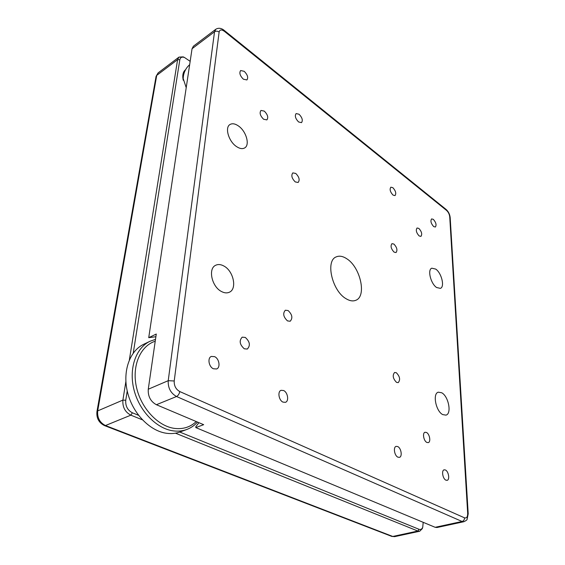 <?xml version="1.0" encoding="UTF-8"?>
<svg xmlns="http://www.w3.org/2000/svg" width="565" height="565" viewBox="0 0 565 565"><rect width="100%" height="100%" fill="white"/><g stroke="black" fill="none" stroke-linecap="round" stroke-linejoin="round"><path stroke-width="0.85" d="M155.227 341.225C140.523 345.844 131.8 365.449 136.342 386.651C140.763 407.859 157.783 426.18 174.401 428.383C182.989 429.435 190.271 427.161 196.253 421.554M197.517 422.09C194.473 425.466 190.885 427.938 186.754 429.492C182.523 431.053 178.003 431.505 173.187 430.855C156.491 428.673 139.265 410.946 133.976 389.716C128.587 368.493 135.932 347.842 150.015 341.267L155.495 339.36M150.015 341.267L143.778 344.255C129.668 350.837 122.259 371.41 127.584 392.498C132.803 413.594 149.972 431.166 166.668 433.298C171.485 433.927 176.012 433.468 180.249 431.9L186.754 429.492M346.062 298.716C349.707 300.926 352.948 301.456 355.781 300.298C366.989 296.364 360.364 267.012 346.684 258.699C342.778 256.143 339.283 255.549 336.203 256.898C325.214 260.79 332.135 290.926 346.062 298.716M436.611 287.514L440.382 288.369C444.987 286.956 441.562 272.944 435.728 269.095L431.815 268.184C427.246 269.569 430.728 283.764 436.611 287.514M442.748 414.604L445.962 415.127C451.951 413.841 448.525 396.22 441.696 392.76L438.313 392.188C432.373 393.431 435.841 411.285 442.748 414.604M221.388 291.469C224.362 293.065 227.031 293.306 229.404 292.211C237.286 288.934 233.536 271.122 224.023 266.094C220.922 264.349 218.118 264.088 215.618 265.303C207.871 268.608 211.776 286.667 221.388 291.469M236.41 146.505C239.687 148.715 242.449 149.181 244.694 147.91C250.14 145.014 246.227 131.257 238.529 126.016C235.16 123.664 232.307 123.17 229.969 124.526C224.588 127.45 228.648 141.412 236.41 146.505M282.98 402.111L285.431 402.322C289.209 401.249 287.818 392.322 283.623 390.535L281.109 390.316C277.359 391.39 278.764 400.366 282.98 402.111M397.908 457.17L399.413 457.353C402.591 456.739 401.192 448.01 397.711 446.562L396.171 446.371C393.014 446.979 394.412 455.75 397.908 457.17M445.912 480.165L447.12 480.328C450.023 479.862 448.596 471.302 445.418 469.988L444.175 469.819C441.286 470.271 442.713 478.88 445.912 480.165M393.021 195.095L395.027 195.596C396.446 193.513 395.726 190.878 392.88 187.7L390.853 187.185C389.44 189.282 390.161 191.923 393.021 195.095M298.617 121.976L301.512 122.633C303.059 120.38 302.233 117.584 299.047 114.243L296.116 113.572C294.584 115.839 295.417 118.643 298.617 121.976M243.381 79.192L246.898 79.948C248.473 77.61 247.569 74.728 244.193 71.31L240.641 70.533C239.073 72.892 239.991 75.781 243.381 79.192M244.313 348.803L247.315 349.05C250.585 345.519 249.907 341.641 245.274 337.425L242.194 337.171C238.953 340.73 239.659 344.608 244.313 348.803M426.85 442.43L428.242 442.621C431.088 442.07 429.654 433.885 426.476 432.465L425.05 432.26C422.217 432.804 423.658 441.032 426.85 442.43M263.601 119.236L266.871 119.9C268.559 117.499 267.697 114.568 264.286 111.114L260.974 110.436C259.307 112.859 260.183 115.79 263.601 119.236M419.152 235.951L420.932 236.389C422.387 234.27 421.702 231.615 418.877 228.43L417.069 227.985C415.621 230.117 416.32 232.773 419.152 235.951M396.517 382.371L398.219 382.625C400.543 379.786 399.914 376.488 396.333 372.738L394.596 372.476C392.28 375.33 392.922 378.628 396.517 382.371M287.514 320.92L290.198 321.231C292.945 318.074 292.239 314.514 288.094 310.545L285.346 310.22C282.62 313.398 283.348 316.965 287.514 320.92M295.269 181.93L298.151 182.467C300.001 179.96 299.203 176.951 295.742 173.441L292.818 172.89C290.982 175.411 291.794 178.42 295.269 181.93M394.088 252.131L396.03 252.555C397.696 250.246 396.997 247.428 393.932 244.087L391.962 243.656C390.302 245.973 391.015 248.798 394.088 252.131M433.673 226.579L435.361 227.024C436.696 225.004 436.018 222.448 433.327 219.354L431.611 218.902C430.283 220.929 430.968 223.493 433.673 226.579M213.386 368.768L216.614 368.973C220.696 367.561 219.241 358.648 214.636 356.656L211.324 356.444C207.284 357.864 208.76 366.833 213.386 368.768M198.915 422.684L195.815 426.702L195.808 427.585L203.668 424.689L156.406 404.724C150.587 401.524 147.875 396.362 148.263 389.236L156.272 334.035L148.729 337.679L155.883 336.719M148.263 389.236L168.222 380.683L214.531 31.767L215.816 29.253L193.385 46.217L192.051 48.731L148.729 337.679M195.808 427.585L435.156 527.3L437.006 527.512L463.893 521.714L462.078 521.481L176.52 396.51L156.406 404.724M142.38 419.816L130.854 415.162C125.07 412.097 122.414 407.075 122.895 400.098L125.875 381.537M129.357 359.898L177.608 59.629L178.978 57.114L183.152 56.867L184.303 57.39M422.62 527.625L422.295 528.656L419.703 531.241L417.846 531.036L175.475 433.178M190.158 61.338L184.437 57.453C181.888 56.641 180.355 57.411 179.825 59.756L133.241 353.111M127.224 390.987L125.755 400.246C125.359 406.051 127.57 410.239 132.387 412.796L138.531 415.296M179.797 432.063L419.018 529.285C420.664 529.857 421.9 529.2 422.726 527.3L423.206 522.321M186.21 87.66L182.799 77.334C182.636 73.796 183.554 71.261 185.553 69.735M219.128 32.035L174.218 380.987C174.02 385.803 175.863 389.32 179.741 391.538L464.529 517.83C466.648 518.402 467.693 516.89 467.679 513.288L449.733 216.854C449.408 214.241 448.349 212.101 446.555 210.42L224.467 31.379C221.558 29.331 219.778 29.542 219.128 32.035C217.539 30.969 216.007 30.877 214.531 31.767L192.051 48.731M435.156 527.3L462.078 521.481C463.66 520.951 464.472 519.729 464.529 517.83M179.741 391.538C179.289 393.939 178.208 395.599 176.52 396.51C170.672 393.198 167.911 387.922 168.222 380.683L174.218 380.987M450.185 217.709L449.733 216.854M446.555 210.42L446.018 209.368M224.467 31.379L224.164 30.348M468.208 513.853L467.679 513.288M179.825 59.756L177.608 59.629L156.724 75.385L97.689 410.896L122.895 400.098L125.755 400.246M132.387 412.796L130.854 415.162L105.464 425.537L392.767 536.46L417.846 531.036L419.018 529.285M97.689 410.896C97.131 417.726 99.722 422.599 105.464 425.537L104.44 425.565C98.854 422.747 96.354 418.114 96.933 411.68L97.689 410.896M104.567 425.615L391.672 536.362L394.652 536.644L391.82 536.411M178.978 57.114L158.136 72.878L156.046 76.508L96.954 411.56M463.893 521.714C466.111 520.626 467.184 519.828 467.114 519.306L468.201 513.762L450.178 217.574C449.804 214.312 448.455 211.614 446.145 209.474L224.263 30.432C223.818 30.079 220.018 26.661 215.816 29.253M419.703 531.241L394.652 536.644M156.074 76.346L158.136 72.878M183.138 79.849L182.799 77.334M422.726 527.3L422.295 528.656M184.437 57.453L183.152 56.867M189.656 64.664L187.884 66.423C184.529 70.35 182.975 74.954 183.222 80.237"/></g></svg>
